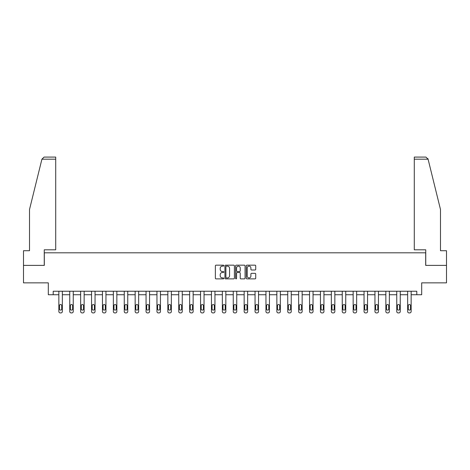 <?xml version="1.0" encoding="UTF-8"?>
<svg xmlns="http://www.w3.org/2000/svg" width="470" height="470" viewBox="0 0 470 470"><rect width="100%" height="100%" fill="white"/><g stroke="black" fill="none" stroke-linecap="round" stroke-linejoin="round"><path stroke-width="0.7" d="M223.82 265.644A0.482 0.482 0 0 0 223.338 265.168L216.053 265.168A0.687 0.687 0 0 0 215.366 265.85L215.366 278.199A0.687 0.687 0 0 0 216.053 278.88L223.338 278.88A0.482 0.482 0 0 0 223.82 278.404A0.482 0.482 0 0 0 223.338 277.923L222.398 277.923A2.197 2.197 0 0 1 220.201 275.726L220.201 274.697A2.197 2.197 0 0 1 222.398 272.506L223.338 272.506A0.482 0.482 0 0 0 223.82 272.024A0.482 0.482 0 0 0 223.338 271.543L222.398 271.543A2.197 2.197 0 0 1 220.201 269.351L220.201 268.323A2.197 2.197 0 0 1 222.398 266.126L223.338 266.126A0.482 0.482 0 0 0 223.82 265.644M255.046 270.003A0.687 0.687 0 0 0 255.727 269.316L255.727 265.85A0.687 0.687 0 0 0 255.046 265.168L246.95 265.168A0.687 0.687 0 0 0 246.262 265.85L246.262 278.199A0.687 0.687 0 0 0 246.95 278.88L255.046 278.88A0.687 0.687 0 0 0 255.727 278.199L255.727 274.016A0.687 0.687 0 0 0 255.046 273.329L251.579 273.329A0.687 0.687 0 0 0 250.892 274.016L250.892 276.09A1.833 1.833 0 0 1 249.059 277.923A1.833 1.833 0 0 1 247.226 276.09L247.226 267.959A1.833 1.833 0 0 1 249.059 266.126A1.833 1.833 0 0 1 250.892 267.959L250.892 269.316A0.687 0.687 0 0 0 251.579 270.003L255.046 270.003M416.802 294.731L421.696 294.731L421.696 282.852L446.5 282.852L446.5 265.386L425.679 265.386L425.679 252.813L44.321 252.813L44.321 265.386L23.5 265.386L23.5 282.852L48.304 282.852L48.304 294.731L58.856 294.731L58.856 311.516A1.398 1.398 0 0 0 60.254 312.914L60.953 312.914A1.398 1.398 0 0 0 62.346 311.516L62.346 294.731L69.754 294.731L69.754 311.516A1.398 1.398 0 0 0 71.152 312.914L71.851 312.914A1.398 1.398 0 0 0 73.25 311.516L73.25 294.731L80.652 294.731L80.652 311.516A1.398 1.398 0 0 0 82.05 312.914L82.749 312.914A1.398 1.398 0 0 0 84.148 311.516L84.148 294.731L91.556 294.731L91.556 311.516A1.398 1.398 0 0 0 92.954 312.914L93.653 312.914A1.398 1.398 0 0 0 95.046 311.516L95.046 294.731L102.454 294.731L102.454 311.516A1.398 1.398 0 0 0 103.852 312.914L104.552 312.914A1.398 1.398 0 0 0 105.95 311.516L105.95 294.731L113.352 294.731L113.352 311.516A1.398 1.398 0 0 0 114.751 312.914L115.45 312.914A1.398 1.398 0 0 0 116.848 311.516L116.848 294.731L124.256 294.731L124.256 311.516A1.398 1.398 0 0 0 125.654 312.914L126.348 312.914A1.398 1.398 0 0 0 127.746 311.516L127.746 294.731L135.154 294.731L135.154 311.516A1.398 1.398 0 0 0 136.553 312.914L137.252 312.914A1.398 1.398 0 0 0 138.65 311.516L138.65 294.731L146.053 294.731L146.053 311.516A1.398 1.398 0 0 0 147.451 312.914L148.15 312.914A1.398 1.398 0 0 0 149.548 311.516L149.548 294.731L156.957 294.731L156.957 311.516A1.398 1.398 0 0 0 158.349 312.914L159.048 312.914A1.398 1.398 0 0 0 160.446 311.516L160.446 294.731L167.855 294.731L167.855 311.516A1.398 1.398 0 0 0 169.253 312.914L169.952 312.914A1.398 1.398 0 0 0 171.35 311.516L171.35 294.731L178.753 294.731L178.753 311.516A1.398 1.398 0 0 0 180.151 312.914L180.85 312.914A1.398 1.398 0 0 0 182.248 311.516L182.248 294.731L189.651 294.731L189.651 311.516A1.398 1.398 0 0 0 191.049 312.914L191.748 312.914A1.398 1.398 0 0 0 193.147 311.516L193.147 294.731L200.555 294.731L200.555 311.516A1.398 1.398 0 0 0 201.953 312.914L202.652 312.914A1.398 1.398 0 0 0 204.045 311.516L204.045 294.731L211.453 294.731L211.453 311.516A1.398 1.398 0 0 0 212.851 312.914L213.55 312.914A1.398 1.398 0 0 0 214.949 311.516L214.949 294.731L222.351 294.731L222.351 311.516A1.398 1.398 0 0 0 223.749 312.914L224.449 312.914A1.398 1.398 0 0 0 225.847 311.516L225.847 294.731L233.255 294.731L233.255 311.516A1.398 1.398 0 0 0 234.653 312.914L235.347 312.914A1.398 1.398 0 0 0 236.745 311.516L236.745 294.731L244.153 294.731L244.153 311.516A1.398 1.398 0 0 0 245.552 312.914L246.251 312.914A1.398 1.398 0 0 0 247.649 311.516L247.649 294.731L255.051 294.731L255.051 311.516A1.398 1.398 0 0 0 256.45 312.914L257.149 312.914A1.398 1.398 0 0 0 258.547 311.516L258.547 294.731L265.955 294.731L265.955 311.516A1.398 1.398 0 0 0 267.348 312.914L268.047 312.914A1.398 1.398 0 0 0 269.445 311.516L269.445 294.731L276.853 294.731L276.853 311.516A1.398 1.398 0 0 0 278.252 312.914L278.951 312.914A1.398 1.398 0 0 0 280.349 311.516L280.349 294.731L287.752 294.731L287.752 311.516A1.398 1.398 0 0 0 289.15 312.914L289.849 312.914A1.398 1.398 0 0 0 291.247 311.516L291.247 294.731L298.65 294.731L298.65 311.516A1.398 1.398 0 0 0 300.048 312.914L300.747 312.914A1.398 1.398 0 0 0 302.145 311.516L302.145 294.731L309.554 294.731L309.554 311.516A1.398 1.398 0 0 0 310.952 312.914L311.651 312.914A1.398 1.398 0 0 0 313.044 311.516L313.044 294.731L320.452 294.731L320.452 311.516A1.398 1.398 0 0 0 321.85 312.914L322.549 312.914A1.398 1.398 0 0 0 323.947 311.516L323.947 294.731L331.35 294.731L331.35 311.516A1.398 1.398 0 0 0 332.748 312.914L333.447 312.914A1.398 1.398 0 0 0 334.846 311.516L334.846 294.731L342.254 294.731L342.254 311.516A1.398 1.398 0 0 0 343.652 312.914L344.346 312.914A1.398 1.398 0 0 0 345.744 311.516L345.744 294.731L353.152 294.731L353.152 311.516A1.398 1.398 0 0 0 354.55 312.914L355.25 312.914A1.398 1.398 0 0 0 356.648 311.516L356.648 294.731L364.05 294.731L364.05 311.516A1.398 1.398 0 0 0 365.448 312.914L366.148 312.914A1.398 1.398 0 0 0 367.546 311.516L367.546 294.731L374.954 294.731L374.954 311.516A1.398 1.398 0 0 0 376.347 312.914L377.046 312.914A1.398 1.398 0 0 0 378.444 311.516L378.444 294.731L385.852 294.731L385.852 311.516A1.398 1.398 0 0 0 387.251 312.914L387.95 312.914A1.398 1.398 0 0 0 389.348 311.516L389.348 294.731L396.751 294.731L396.751 311.516A1.398 1.398 0 0 0 398.149 312.914L398.848 312.914A1.398 1.398 0 0 0 400.246 311.516L400.246 294.731L407.654 294.731L407.654 311.516A1.398 1.398 0 0 0 409.047 312.914L409.746 312.914A1.398 1.398 0 0 0 411.144 311.516L411.144 294.731L416.802 294.731L416.802 291.241L53.198 291.241L53.198 294.731M234.401 265.85A0.687 0.687 0 0 0 233.713 265.168L225.624 265.168A0.687 0.687 0 0 0 224.936 265.85L224.936 278.199A0.687 0.687 0 0 0 225.624 278.88L233.713 278.88A0.687 0.687 0 0 0 234.401 278.199L234.401 265.85M236.287 265.168L244.376 265.168A0.687 0.687 0 0 1 245.064 265.85L245.064 278.199A0.687 0.687 0 0 1 244.376 278.88L240.916 278.88A0.687 0.687 0 0 1 240.229 278.199L240.229 273.193A0.687 0.687 0 0 0 239.541 272.506L237.244 272.506A0.687 0.687 0 0 0 236.563 273.193L236.563 278.404A0.482 0.482 0 0 1 236.081 278.88A0.482 0.482 0 0 1 235.599 278.404L235.599 265.85A0.687 0.687 0 0 1 236.287 265.168M226.376 266.126A0.482 0.482 0 0 0 225.894 266.608L225.894 277.441A0.482 0.482 0 0 0 226.376 277.923L227.368 277.923A2.197 2.197 0 0 0 229.566 275.726L229.566 268.323A2.197 2.197 0 0 0 227.368 266.126L226.376 266.126M240.229 267.994A1.833 1.833 0 0 0 238.396 266.161A1.833 1.833 0 0 0 236.563 267.994L236.563 270.861A0.687 0.687 0 0 0 237.244 271.543L239.541 271.543A0.687 0.687 0 0 0 240.229 270.861L240.229 267.994M62.346 291.241L62.346 311.516M58.856 291.241L58.856 311.516M61.717 309.002A1.116 1.116 0 0 1 60.601 310.118A1.116 1.116 0 0 1 59.484 309.002L59.484 305.647A1.116 1.116 0 0 1 60.601 304.531A1.116 1.116 0 0 1 61.717 305.647L61.717 309.002M60.254 312.914L60.953 312.914M41.918 159.183L44.074 157.086L55.713 157.086L55.713 159.183L41.918 159.183L29.51 209.491L29.51 250.716L23.5 250.716L23.5 265.386M44.25 265.386L44.25 249.805L55.713 249.805L55.713 159.183M446.5 265.386L446.5 250.716L440.49 250.716L440.49 209.491L427.959 158.678L428.082 159.183L425.926 157.086L414.287 157.086L414.287 249.805L425.75 249.805L425.75 265.386M73.25 291.241L73.25 311.516M69.754 291.241L69.754 311.516M72.621 309.002A1.116 1.116 0 0 1 71.499 310.118A1.116 1.116 0 0 1 70.383 309.002L70.383 305.647A1.116 1.116 0 0 1 71.499 304.531A1.116 1.116 0 0 1 72.621 305.647L72.621 309.002M71.152 312.914L71.851 312.914M84.148 291.241L84.148 311.516M80.652 291.241L80.652 311.516M83.519 309.002A1.116 1.116 0 0 1 82.403 310.118A1.116 1.116 0 0 1 81.281 309.002L81.281 305.647A1.116 1.116 0 0 1 82.403 304.531A1.116 1.116 0 0 1 83.519 305.647L83.519 309.002M82.05 312.914L82.749 312.914M95.046 291.241L95.046 311.516M91.556 291.241L91.556 311.516M94.417 309.002A1.116 1.116 0 0 1 93.301 310.118A1.116 1.116 0 0 1 92.185 309.002L92.185 305.647A1.116 1.116 0 0 1 93.301 304.531A1.116 1.116 0 0 1 94.417 305.647L94.417 309.002M92.954 312.914L93.653 312.914M105.95 291.241L105.95 311.516M102.454 291.241L102.454 311.516M105.321 309.002A1.116 1.116 0 0 1 104.199 310.118A1.116 1.116 0 0 1 103.083 309.002L103.083 305.647A1.116 1.116 0 0 1 104.199 304.531A1.116 1.116 0 0 1 105.321 305.647L105.321 309.002M103.852 312.914L104.552 312.914M116.848 291.241L116.848 311.516M113.352 291.241L113.352 311.516M116.219 309.002A1.116 1.116 0 0 1 115.103 310.118A1.116 1.116 0 0 1 113.981 309.002L113.981 305.647A1.116 1.116 0 0 1 115.103 304.531A1.116 1.116 0 0 1 116.219 305.647L116.219 309.002M114.751 312.914L115.45 312.914M127.746 291.241L127.746 311.516M124.256 291.241L124.256 311.516M127.117 309.002A1.116 1.116 0 0 1 126.001 310.118A1.116 1.116 0 0 1 124.885 309.002L124.885 305.647A1.116 1.116 0 0 1 126.001 304.531A1.116 1.116 0 0 1 127.117 305.647L127.117 309.002M125.654 312.914L126.348 312.914M138.65 291.241L138.65 311.516M135.154 291.241L135.154 311.516M138.021 309.002A1.116 1.116 0 0 1 136.899 310.118A1.116 1.116 0 0 1 135.783 309.002L135.783 305.647A1.116 1.116 0 0 1 136.899 304.531A1.116 1.116 0 0 1 138.021 305.647L138.021 309.002M136.553 312.914L137.252 312.914M149.548 291.241L149.548 311.516M146.053 291.241L146.053 311.516M148.919 309.002A1.116 1.116 0 0 1 147.803 310.118A1.116 1.116 0 0 1 146.681 309.002L146.681 305.647A1.116 1.116 0 0 1 147.803 304.531A1.116 1.116 0 0 1 148.919 305.647L148.919 309.002M147.451 312.914L148.15 312.914M160.446 291.241L160.446 311.516M156.957 291.241L156.957 311.516M159.818 309.002A1.116 1.116 0 0 1 158.701 310.118A1.116 1.116 0 0 1 157.585 309.002L157.585 305.647A1.116 1.116 0 0 1 158.701 304.531A1.116 1.116 0 0 1 159.818 305.647L159.818 309.002M158.349 312.914L159.048 312.914M171.35 291.241L171.35 311.516M167.855 291.241L167.855 311.516M170.716 309.002A1.116 1.116 0 0 1 169.6 310.118A1.116 1.116 0 0 1 168.483 309.002L168.483 305.647A1.116 1.116 0 0 1 169.6 304.531A1.116 1.116 0 0 1 170.716 305.647L170.716 309.002M169.253 312.914L169.952 312.914M182.248 291.241L182.248 311.516M178.753 291.241L178.753 311.516M181.62 309.002A1.116 1.116 0 0 1 180.498 310.118A1.116 1.116 0 0 1 179.381 309.002L179.381 305.647A1.116 1.116 0 0 1 180.498 304.531A1.116 1.116 0 0 1 181.62 305.647L181.62 309.002M180.151 312.914L180.85 312.914M193.147 291.241L193.147 311.516M189.651 291.241L189.651 311.516M192.518 309.002A1.116 1.116 0 0 1 191.402 310.118A1.116 1.116 0 0 1 190.285 309.002L190.285 305.647A1.116 1.116 0 0 1 191.402 304.531A1.116 1.116 0 0 1 192.518 305.647L192.518 309.002M191.049 312.914L191.748 312.914M204.045 291.241L204.045 311.516M200.555 291.241L200.555 311.516M203.416 309.002A1.116 1.116 0 0 1 202.3 310.118A1.116 1.116 0 0 1 201.184 309.002L201.184 305.647A1.116 1.116 0 0 1 202.3 304.531A1.116 1.116 0 0 1 203.416 305.647L203.416 309.002M201.953 312.914L202.652 312.914M214.949 291.241L214.949 311.516M211.453 291.241L211.453 311.516M214.32 309.002A1.116 1.116 0 0 1 213.198 310.118A1.116 1.116 0 0 1 212.082 309.002L212.082 305.647A1.116 1.116 0 0 1 213.198 304.531A1.116 1.116 0 0 1 214.32 305.647L214.32 309.002M212.851 312.914L213.55 312.914M225.847 291.241L225.847 311.516M222.351 291.241L222.351 311.516M225.218 309.002A1.116 1.116 0 0 1 224.102 310.118A1.116 1.116 0 0 1 222.98 309.002L222.98 305.647A1.116 1.116 0 0 1 224.102 304.531A1.116 1.116 0 0 1 225.218 305.647L225.218 309.002M223.749 312.914L224.449 312.914M236.745 291.241L236.745 311.516M233.255 291.241L233.255 311.516M236.116 309.002A1.116 1.116 0 0 1 235 310.118A1.116 1.116 0 0 1 233.884 309.002L233.884 305.647A1.116 1.116 0 0 1 235 304.531A1.116 1.116 0 0 1 236.116 305.647L236.116 309.002M234.653 312.914L235.347 312.914M247.649 291.241L247.649 311.516M244.153 291.241L244.153 311.516M247.02 309.002A1.116 1.116 0 0 1 245.898 310.118A1.116 1.116 0 0 1 244.782 309.002L244.782 305.647A1.116 1.116 0 0 1 245.898 304.531A1.116 1.116 0 0 1 247.02 305.647L247.02 309.002M245.552 312.914L246.251 312.914M258.547 291.241L258.547 311.516M255.051 291.241L255.051 311.516M257.918 309.002A1.116 1.116 0 0 1 256.802 310.118A1.116 1.116 0 0 1 255.68 309.002L255.68 305.647A1.116 1.116 0 0 1 256.802 304.531A1.116 1.116 0 0 1 257.918 305.647L257.918 309.002M256.45 312.914L257.149 312.914M269.445 291.241L269.445 311.516M265.955 291.241L265.955 311.516M268.817 309.002A1.116 1.116 0 0 1 267.7 310.118A1.116 1.116 0 0 1 266.584 309.002L266.584 305.647A1.116 1.116 0 0 1 267.7 304.531A1.116 1.116 0 0 1 268.817 305.647L268.817 309.002M267.348 312.914L268.047 312.914M280.349 291.241L280.349 311.516M276.853 291.241L276.853 311.516M279.715 309.002A1.116 1.116 0 0 1 278.598 310.118A1.116 1.116 0 0 1 277.482 309.002L277.482 305.647A1.116 1.116 0 0 1 278.598 304.531A1.116 1.116 0 0 1 279.715 305.647L279.715 309.002M278.252 312.914L278.951 312.914M291.247 291.241L291.247 311.516M287.752 291.241L287.752 311.516M290.619 309.002A1.116 1.116 0 0 1 289.502 310.118A1.116 1.116 0 0 1 288.38 309.002L288.38 305.647A1.116 1.116 0 0 1 289.502 304.531A1.116 1.116 0 0 1 290.619 305.647L290.619 309.002M289.15 312.914L289.849 312.914M302.145 291.241L302.145 311.516M298.65 291.241L298.65 311.516M301.517 309.002A1.116 1.116 0 0 1 300.401 310.118A1.116 1.116 0 0 1 299.284 309.002L299.284 305.647A1.116 1.116 0 0 1 300.401 304.531A1.116 1.116 0 0 1 301.517 305.647L301.517 309.002M300.048 312.914L300.747 312.914M313.044 291.241L313.044 311.516M309.554 291.241L309.554 311.516M312.415 309.002A1.116 1.116 0 0 1 311.299 310.118A1.116 1.116 0 0 1 310.182 309.002L310.182 305.647A1.116 1.116 0 0 1 311.299 304.531A1.116 1.116 0 0 1 312.415 305.647L312.415 309.002M310.952 312.914L311.651 312.914M323.947 291.241L323.947 311.516M320.452 291.241L320.452 311.516M323.319 309.002A1.116 1.116 0 0 1 322.197 310.118A1.116 1.116 0 0 1 321.081 309.002L321.081 305.647A1.116 1.116 0 0 1 322.197 304.531A1.116 1.116 0 0 1 323.319 305.647L323.319 309.002M321.85 312.914L322.549 312.914M334.846 291.241L334.846 311.516M331.35 291.241L331.35 311.516M334.217 309.002A1.116 1.116 0 0 1 333.101 310.118A1.116 1.116 0 0 1 331.979 309.002L331.979 305.647A1.116 1.116 0 0 1 333.101 304.531A1.116 1.116 0 0 1 334.217 305.647L334.217 309.002M332.748 312.914L333.447 312.914M345.744 291.241L345.744 311.516M342.254 291.241L342.254 311.516M345.115 309.002A1.116 1.116 0 0 1 343.999 310.118A1.116 1.116 0 0 1 342.883 309.002L342.883 305.647A1.116 1.116 0 0 1 343.999 304.531A1.116 1.116 0 0 1 345.115 305.647L345.115 309.002M343.652 312.914L344.346 312.914M356.648 291.241L356.648 311.516M353.152 291.241L353.152 311.516M356.019 309.002A1.116 1.116 0 0 1 354.897 310.118A1.116 1.116 0 0 1 353.781 309.002L353.781 305.647A1.116 1.116 0 0 1 354.897 304.531A1.116 1.116 0 0 1 356.019 305.647L356.019 309.002M354.55 312.914L355.25 312.914M367.546 291.241L367.546 311.516M364.05 291.241L364.05 311.516M366.917 309.002A1.116 1.116 0 0 1 365.801 310.118A1.116 1.116 0 0 1 364.679 309.002L364.679 305.647A1.116 1.116 0 0 1 365.801 304.531A1.116 1.116 0 0 1 366.917 305.647L366.917 309.002M365.448 312.914L366.148 312.914M378.444 291.241L378.444 311.516M374.954 291.241L374.954 311.516M377.815 309.002A1.116 1.116 0 0 1 376.699 310.118A1.116 1.116 0 0 1 375.583 309.002L375.583 305.647A1.116 1.116 0 0 1 376.699 304.531A1.116 1.116 0 0 1 377.815 305.647L377.815 309.002M376.347 312.914L377.046 312.914M389.348 291.241L389.348 311.516M385.852 291.241L385.852 311.516M388.719 309.002A1.116 1.116 0 0 1 387.597 310.118A1.116 1.116 0 0 1 386.481 309.002L386.481 305.647A1.116 1.116 0 0 1 387.597 304.531A1.116 1.116 0 0 1 388.719 305.647L388.719 309.002M387.251 312.914L387.95 312.914M400.246 291.241L400.246 311.516M396.751 291.241L396.751 311.516M399.618 309.002A1.116 1.116 0 0 1 398.501 310.118A1.116 1.116 0 0 1 397.379 309.002L397.379 305.647A1.116 1.116 0 0 1 398.501 304.531A1.116 1.116 0 0 1 399.618 305.647L399.618 309.002M398.149 312.914L398.848 312.914M411.144 291.241L411.144 311.516M407.654 291.241L407.654 311.516M410.516 309.002A1.116 1.116 0 0 1 409.399 310.118A1.116 1.116 0 0 1 408.283 309.002L408.283 305.647A1.116 1.116 0 0 1 409.399 304.531A1.116 1.116 0 0 1 410.516 305.647L410.516 309.002M409.047 312.914L409.746 312.914M428.082 159.183L414.287 159.183"/></g></svg>
